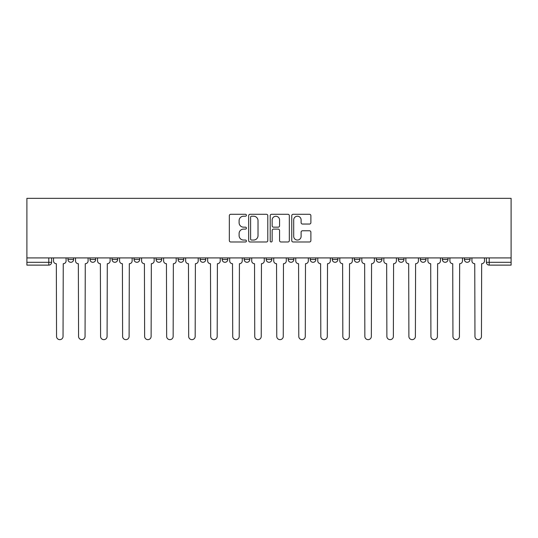 <?xml version="1.0" encoding="UTF-8"?>
<svg xmlns="http://www.w3.org/2000/svg" width="538" height="538" viewBox="0 0 538 538"><rect width="100%" height="100%" fill="white"/><g stroke="black" fill="none" stroke-linecap="round" stroke-linejoin="round"><path stroke-width="0.81" d="M246.411 215.247A0.968 0.968 0 0 0 245.442 214.279L230.721 214.279A1.385 1.385 0 0 0 229.336 215.664L229.336 240.6A1.385 1.385 0 0 0 230.721 241.986L245.442 241.986A0.968 0.968 0 0 0 246.411 241.017A0.968 0.968 0 0 0 245.442 240.049L243.539 240.049A4.432 4.432 0 0 1 239.107 235.617L239.107 233.539A4.432 4.432 0 0 1 243.539 229.101L245.442 229.101A0.968 0.968 0 0 0 246.411 228.132A0.968 0.968 0 0 0 245.442 227.164L243.539 227.164A4.432 4.432 0 0 1 239.107 222.725L239.107 220.647A4.432 4.432 0 0 1 243.539 216.215L245.442 216.215A0.968 0.968 0 0 0 246.411 215.247M442.35 257.917L442.35 259.471L447.999 259.471A2.825 2.825 0 0 1 445.175 262.295A2.825 2.825 0 0 1 442.35 259.471L442.35 257.917M420.333 257.917L420.333 259.471L425.975 259.471A2.825 2.825 0 0 1 423.15 262.295A2.825 2.825 0 0 1 420.333 259.471L420.333 257.917M310.218 257.917L310.218 259.471L315.867 259.471A2.825 2.825 0 0 1 313.042 262.295A2.825 2.825 0 0 1 310.218 259.471L310.218 257.917M244.158 257.917L244.158 259.471L249.8 259.471A2.825 2.825 0 0 1 246.976 262.295A2.825 2.825 0 0 1 244.158 259.471L244.158 257.917M200.109 257.917L200.109 259.471L205.758 259.471A2.825 2.825 0 0 1 202.934 262.295A2.825 2.825 0 0 1 200.109 259.471L200.109 257.917M178.091 257.917L178.091 259.471L183.734 259.471A2.825 2.825 0 0 1 180.909 262.295A2.825 2.825 0 0 1 178.091 259.471L178.091 257.917M134.043 259.471L134.043 257.917L134.043 259.471A2.825 2.825 0 0 0 136.867 262.295A2.825 2.825 0 0 1 134.043 259.471L139.692 259.471A2.825 2.825 0 0 1 136.867 262.295M90.001 259.471L90.001 257.917L90.001 259.471A2.825 2.825 0 0 0 92.825 262.295A2.825 2.825 0 0 1 90.001 259.471L95.65 259.471A2.825 2.825 0 0 1 92.825 262.295A2.825 2.825 0 0 0 95.65 259.471L95.65 257.917L95.65 259.471M309.498 224.043A1.385 1.385 0 0 0 310.883 222.658L310.883 215.664A1.385 1.385 0 0 0 309.498 214.279L293.143 214.279A1.385 1.385 0 0 0 291.757 215.664L291.757 240.6A1.385 1.385 0 0 0 293.143 241.986L309.498 241.986A1.385 1.385 0 0 0 310.883 240.6L310.883 232.154A1.385 1.385 0 0 0 309.498 230.768L302.497 230.768A1.385 1.385 0 0 0 301.112 232.154L301.112 236.343A3.705 3.705 0 0 1 297.406 240.049A3.705 3.705 0 0 1 293.701 236.343L293.701 219.921A3.705 3.705 0 0 1 297.406 216.215A3.705 3.705 0 0 1 301.112 219.921L301.112 222.658A1.385 1.385 0 0 0 302.497 224.043L309.498 224.043M511.1 257.917L26.9 257.917L26.9 198.347L511.1 198.347L511.1 265.12L489.217 265.12A2.825 2.825 0 0 1 486.399 262.295L511.1 262.295M267.789 215.664A1.385 1.385 0 0 0 266.404 214.279L250.049 214.279A1.385 1.385 0 0 0 248.664 215.664L248.664 240.6A1.385 1.385 0 0 0 250.049 241.986L266.404 241.986A1.385 1.385 0 0 0 267.789 240.6L267.789 215.664M271.596 214.279L287.951 214.279A1.385 1.385 0 0 1 289.336 215.664L289.336 240.6A1.385 1.385 0 0 1 287.951 241.986L280.95 241.986A1.385 1.385 0 0 1 279.565 240.6L279.565 230.486A1.385 1.385 0 0 0 278.18 229.101L273.539 229.101A1.385 1.385 0 0 0 272.154 230.486L272.154 241.017A0.968 0.968 0 0 1 271.186 241.986A0.968 0.968 0 0 1 270.211 241.017L270.211 215.664A1.385 1.385 0 0 1 271.596 214.279M486.399 257.917L486.399 262.295M51.601 257.917L51.601 262.295L51.601 257.917M48.783 257.917L48.783 265.12L26.9 265.12L26.9 262.295L51.601 262.295A2.825 2.825 0 0 1 48.783 265.12A2.825 2.825 0 0 0 51.601 262.295M26.9 257.917L26.9 262.295M470.024 259.471L470.024 257.917L470.024 259.471A2.825 2.825 0 0 1 467.199 262.295A2.825 2.825 0 0 1 464.375 259.471L470.024 259.471A2.825 2.825 0 0 1 467.199 262.295M464.375 257.917L464.375 259.471M447.999 257.917L447.999 259.471M425.975 257.917L425.975 259.471M403.957 257.917L403.957 259.471A2.825 2.825 0 0 1 401.133 262.295A2.825 2.825 0 0 1 398.308 259.471L403.957 259.471M398.308 257.917L398.308 259.471M381.933 257.917L381.933 259.471A2.825 2.825 0 0 1 379.108 262.295A2.825 2.825 0 0 1 376.284 259.471L381.933 259.471A2.825 2.825 0 0 1 379.108 262.295M376.284 257.917L376.284 259.471M359.909 257.917L359.909 259.471A2.825 2.825 0 0 1 357.091 262.295A2.825 2.825 0 0 1 354.266 259.471L359.909 259.471M354.266 257.917L354.266 259.471M337.891 257.917L337.891 259.471A2.825 2.825 0 0 1 335.066 262.295A2.825 2.825 0 0 1 332.242 259.471A2.825 2.825 0 0 0 335.066 262.295M332.242 257.917L332.242 259.471L337.891 259.471M315.867 257.917L315.867 259.471A2.825 2.825 0 0 1 313.042 262.295M293.842 257.917L293.842 259.471A2.825 2.825 0 0 1 291.024 262.295A2.825 2.825 0 0 1 288.2 259.471L293.842 259.471M288.2 257.917L288.2 259.471M271.825 257.917L271.825 259.471A2.825 2.825 0 0 1 269 262.295A2.825 2.825 0 0 1 266.175 259.471L271.825 259.471L271.825 257.917M266.175 257.917L266.175 259.471M249.8 257.917L249.8 259.471M227.782 257.917L227.782 259.471A2.825 2.825 0 0 1 224.958 262.295A2.825 2.825 0 0 1 222.133 259.471L227.782 259.471L227.782 257.917M222.133 257.917L222.133 259.471M205.758 259.471L205.758 257.917L205.758 259.471A2.825 2.825 0 0 1 202.934 262.295M183.734 259.471L183.734 257.917L183.734 259.471A2.825 2.825 0 0 1 180.909 262.295M161.716 257.917L161.716 259.471A2.825 2.825 0 0 1 158.892 262.295A2.825 2.825 0 0 1 156.067 259.471A2.825 2.825 0 0 0 158.892 262.295A2.825 2.825 0 0 0 161.716 259.471L161.716 257.917M156.067 257.917L156.067 259.471L161.716 259.471M139.692 257.917L139.692 259.471M117.667 257.917L117.667 259.471A2.825 2.825 0 0 1 114.85 262.295A2.825 2.825 0 0 1 112.025 259.471L117.667 259.471M112.025 257.917L112.025 259.471M73.625 257.917L73.625 259.471A2.825 2.825 0 0 1 70.801 262.295A2.825 2.825 0 0 1 67.976 259.471A2.825 2.825 0 0 0 70.801 262.295A2.825 2.825 0 0 0 73.625 259.471L73.625 257.917M67.976 257.917L67.976 259.471L73.625 259.471M251.576 216.215A0.968 0.968 0 0 0 250.607 217.184L250.607 239.08A0.968 0.968 0 0 0 251.576 240.049L253.586 240.049A4.432 4.432 0 0 0 258.018 235.617L258.018 220.647A4.432 4.432 0 0 0 253.586 216.215L251.576 216.215M279.565 219.995A3.705 3.705 0 0 0 275.859 216.283A3.705 3.705 0 0 0 272.154 219.995L272.154 225.778A1.385 1.385 0 0 0 273.539 227.164L278.18 227.164A1.385 1.385 0 0 0 279.565 225.778L279.565 219.995M53.511 257.917L53.511 260.883A2.825 2.825 0 0 0 56.335 263.707L56.544 336.405A3.248 3.248 0 0 0 59.792 339.653A3.248 3.248 0 0 0 63.04 336.405L63.249 263.707A2.825 2.825 0 0 0 66.073 260.883L66.073 257.917M75.528 257.917L75.528 260.883A2.825 2.825 0 0 0 78.353 263.707L78.568 336.405A3.248 3.248 0 0 0 81.816 339.653A3.248 3.248 0 0 0 85.058 336.405L85.273 263.707A2.825 2.825 0 0 0 88.097 260.883L88.097 257.917M97.553 257.917L97.553 260.883A2.825 2.825 0 0 0 100.377 263.707L100.586 336.405A3.248 3.248 0 0 0 103.834 339.653A3.248 3.248 0 0 0 107.082 336.405L107.297 263.707A2.825 2.825 0 0 0 110.115 260.883L110.115 257.917M119.577 257.917L119.577 260.883A2.825 2.825 0 0 0 122.402 263.707L122.61 336.405A3.248 3.248 0 0 0 125.858 339.653A3.248 3.248 0 0 0 129.107 336.405L129.315 263.707A2.825 2.825 0 0 0 132.14 260.883L132.14 257.917M141.595 257.917L141.595 260.883A2.825 2.825 0 0 0 144.419 263.707L144.635 336.405A3.248 3.248 0 0 0 147.883 339.653A3.248 3.248 0 0 0 151.124 336.405L151.339 263.707A2.825 2.825 0 0 0 154.164 260.883L154.164 257.917M163.619 257.917L163.619 260.883A2.825 2.825 0 0 0 166.444 263.707L166.652 336.405A3.248 3.248 0 0 0 169.9 339.653A3.248 3.248 0 0 0 173.149 336.405L173.357 263.707A2.825 2.825 0 0 0 176.182 260.883L176.182 257.917M185.644 257.917L185.644 260.883A2.825 2.825 0 0 0 188.461 263.707L188.677 336.405A3.248 3.248 0 0 0 191.925 339.653A3.248 3.248 0 0 0 195.173 336.405L195.381 263.707A2.825 2.825 0 0 0 198.206 260.883L198.206 257.917M207.661 257.917L207.661 260.883A2.825 2.825 0 0 0 210.486 263.707L210.701 336.405A3.248 3.248 0 0 0 213.942 339.653A3.248 3.248 0 0 0 217.191 336.405L217.406 263.707A2.825 2.825 0 0 0 220.23 260.883L220.23 257.917M229.686 257.917L229.686 260.883A2.825 2.825 0 0 0 232.51 263.707L232.719 336.405A3.248 3.248 0 0 0 235.967 339.653A3.248 3.248 0 0 0 239.215 336.405L239.423 263.707A2.825 2.825 0 0 0 242.248 260.883L242.248 257.917M251.71 257.917L251.71 260.883A2.825 2.825 0 0 0 254.528 263.707L254.743 336.405A3.248 3.248 0 0 0 257.991 339.653A3.248 3.248 0 0 0 261.233 336.405L261.448 263.707A2.825 2.825 0 0 0 264.272 260.883L264.272 257.917M273.728 257.917L273.728 260.883A2.825 2.825 0 0 0 276.552 263.707L276.767 336.405A3.248 3.248 0 0 0 280.009 339.653A3.248 3.248 0 0 0 283.257 336.405L283.472 263.707A2.825 2.825 0 0 0 286.29 260.883L286.29 257.917M295.752 257.917L295.752 260.883A2.825 2.825 0 0 0 298.577 263.707L298.785 336.405A3.248 3.248 0 0 0 302.033 339.653A3.248 3.248 0 0 0 305.281 336.405L305.49 263.707A2.825 2.825 0 0 0 308.314 260.883L308.314 257.917M317.77 257.917L317.77 260.883A2.825 2.825 0 0 0 320.594 263.707L320.809 336.405A3.248 3.248 0 0 0 324.058 339.653A3.248 3.248 0 0 0 327.299 336.405L327.514 263.707A2.825 2.825 0 0 0 330.339 260.883L330.339 257.917M339.794 257.917L339.794 260.883A2.825 2.825 0 0 0 342.619 263.707L342.827 336.405A3.248 3.248 0 0 0 346.075 339.653A3.248 3.248 0 0 0 349.323 336.405L349.539 263.707A2.825 2.825 0 0 0 352.356 260.883L352.356 257.917M361.818 257.917L361.818 260.883A2.825 2.825 0 0 0 364.643 263.707L364.851 336.405A3.248 3.248 0 0 0 368.1 339.653A3.248 3.248 0 0 0 371.348 336.405L371.556 263.707A2.825 2.825 0 0 0 374.381 260.883L374.381 257.917M383.836 257.917L383.836 260.883A2.825 2.825 0 0 0 386.661 263.707L386.876 336.405A3.248 3.248 0 0 0 390.117 339.653A3.248 3.248 0 0 0 393.365 336.405L393.581 263.707A2.825 2.825 0 0 0 396.405 260.883L396.405 257.917M405.86 257.917L405.86 260.883A2.825 2.825 0 0 0 408.685 263.707L408.893 336.405A3.248 3.248 0 0 0 412.142 339.653A3.248 3.248 0 0 0 415.39 336.405L415.598 263.707A2.825 2.825 0 0 0 418.423 260.883L418.423 257.917M427.885 257.917L427.885 260.883A2.825 2.825 0 0 0 430.703 263.707L430.918 336.405A3.248 3.248 0 0 0 434.166 339.653A3.248 3.248 0 0 0 437.414 336.405L437.623 263.707A2.825 2.825 0 0 0 440.447 260.883L440.447 257.917M449.902 257.917L449.902 260.883A2.825 2.825 0 0 0 452.727 263.707L452.942 336.405A3.248 3.248 0 0 0 456.184 339.653A3.248 3.248 0 0 0 459.432 336.405L459.647 263.707A2.825 2.825 0 0 0 462.472 260.883L462.472 257.917M471.927 257.917L471.927 260.883A2.825 2.825 0 0 0 474.751 263.707L474.96 336.405A3.248 3.248 0 0 0 478.208 339.653A3.248 3.248 0 0 0 481.456 336.405L481.665 263.707A2.825 2.825 0 0 0 484.489 260.883L484.489 257.917M489.217 257.917L489.217 265.12"/></g></svg>
